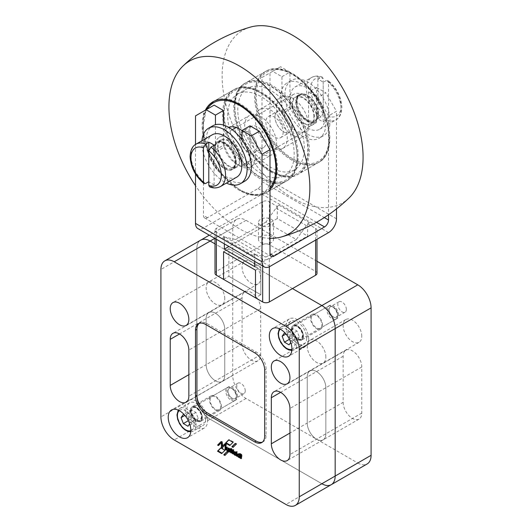 <?xml version="1.0" encoding="UTF-8"?>
<svg xmlns="http://www.w3.org/2000/svg" width="532" height="532" viewBox="0 0 532 532"><rect width="100%" height="100%" fill="white"/><g stroke="black" fill="none" stroke-linecap="round" stroke-linejoin="round"><path stroke-width="0.4" stroke-dasharray="2.66 2" d="M260.68 153.509A22.577 13.034 60 0 1 245.93 133.612A22.577 13.034 60 0 1 249.395 115.524A22.577 13.034 60 0 1 260.68 116.648A22.577 13.034 60 0 1 275.423 136.538A22.577 13.034 60 0 1 271.965 154.626A22.577 13.034 60 0 1 260.68 153.509M242.06 130.726A22.577 13.034 60 0 1 254.602 150.536A22.577 13.034 60 0 1 250.685 166.915A22.577 13.034 60 0 1 239.4 165.791A22.577 13.034 60 0 1 224.65 145.901A22.577 13.034 60 0 1 228.108 127.813A22.577 13.034 60 0 1 228.84 127.447M304.311 148.282A47.029 27.152 -120 0 0 283.782 100.96A47.029 27.152 -120 0 0 247.54 88.359A47.029 27.152 -120 0 0 237.804 109.885A47.029 27.152 -120 0 0 258.326 157.213A47.029 27.152 -120 0 0 294.568 169.814A47.029 27.152 -120 0 0 304.311 148.282M227.689 115.723A47.029 27.152 60 0 1 237.432 94.197A47.029 27.152 60 0 1 273.674 106.792A47.029 27.152 60 0 1 294.196 154.12A47.029 27.152 60 0 1 284.46 175.646A47.029 27.152 60 0 1 248.218 163.051A47.029 27.152 60 0 1 227.689 115.723M308.301 150.589A52.675 30.41 -120 0 0 285.305 97.582A52.675 30.41 -120 0 0 244.72 83.471A52.675 30.41 -120 0 0 233.807 107.584A52.675 30.41 -120 0 0 256.803 160.591A52.675 30.41 -120 0 0 297.388 174.702A52.675 30.41 -120 0 0 308.301 150.589M329.847 138.147A52.675 30.41 -120 0 0 306.858 85.14A52.675 30.41 -120 0 0 266.266 71.029A52.675 30.41 -120 0 0 255.36 95.142A52.675 30.41 -120 0 0 278.349 148.149A52.675 30.41 -120 0 0 318.941 162.26A52.675 30.41 -120 0 0 329.847 138.147M349.105 197.897A99.664 57.542 60 0 1 292.6 198.017A99.664 57.542 60 0 1 225.714 103.647A99.664 57.542 60 0 1 250.486 27.085M269.99 238.329A99.664 57.542 60 0 1 239.4 228.733A99.664 57.542 60 0 1 195.503 185.681M269.99 189.558A52.675 30.41 60 0 1 265.734 192.976A52.675 30.41 60 0 1 225.142 178.865A52.675 30.41 60 0 1 202.153 125.858A52.675 30.41 60 0 1 205.405 110.157M223.699 113.416A52.675 30.41 60 0 1 234.612 89.303A52.675 30.41 60 0 1 275.197 103.414A52.675 30.41 60 0 1 298.193 156.428A52.675 30.41 60 0 1 287.28 180.541A52.675 30.41 60 0 1 246.695 166.43A52.675 30.41 60 0 1 223.699 113.416M292.6 135.075A22.577 13.034 60 0 1 277.857 115.185A22.577 13.034 60 0 1 281.315 97.097A22.577 13.034 60 0 1 292.6 98.214A22.577 13.034 60 0 1 307.35 118.104A22.577 13.034 60 0 1 303.892 136.192A22.577 13.034 60 0 1 292.6 135.075M271.32 147.364A22.577 13.034 60 0 1 256.577 127.474A22.577 13.034 60 0 1 260.035 109.386A22.577 13.034 60 0 1 271.32 110.503A22.577 13.034 60 0 1 286.07 130.393A22.577 13.034 60 0 1 282.605 148.481A22.577 13.034 60 0 1 271.32 147.364M239.433 454.92L239.972 454.621A1.968 1.137 -120 0 0 238.117 453.67A1.968 1.137 -120 0 0 237.89 453.889M237.791 455.159A1.968 1.137 -120 0 0 238.236 456.137A1.968 1.137 -120 0 0 238.788 456.762M308.7 339.276A15.987 9.23 -120 0 0 301.717 323.19A15.987 9.23 -120 0 0 289.395 318.901A15.987 9.23 -120 0 0 286.083 326.222A15.987 9.23 -120 0 0 293.065 342.315A15.987 9.23 -120 0 0 305.388 346.598A15.987 9.23 -120 0 0 308.7 339.276M207.606 420.686A15.987 9.23 -120 0 0 200.624 404.593A15.987 9.23 -120 0 0 188.308 400.31A15.987 9.23 -120 0 0 184.996 407.632A15.987 9.23 -120 0 0 191.972 423.718A15.987 9.23 -120 0 0 204.295 428.001A15.987 9.23 -120 0 0 207.606 420.686M224.763 298.652A13.167 7.601 -120 0 0 219.018 285.405A13.167 7.601 -120 0 0 208.87 281.874A13.167 7.601 -120 0 0 206.143 287.905A13.167 7.601 -120 0 0 211.889 301.152A13.167 7.601 -120 0 0 222.037 304.683A13.167 7.601 -120 0 0 224.763 298.652A13.167 7.601 60 0 1 222.037 304.683A13.167 7.601 60 0 1 211.889 301.152A13.167 7.601 60 0 1 206.143 287.905A13.167 7.601 60 0 1 208.87 281.874A13.167 7.601 60 0 1 219.018 285.405A13.167 7.601 60 0 1 224.763 298.652M325.857 357.019A13.167 7.601 -120 0 0 320.111 343.765A13.167 7.601 -120 0 0 309.963 340.241A13.167 7.601 -120 0 0 307.237 346.266A13.167 7.601 -120 0 0 312.982 359.519A13.167 7.601 -120 0 0 323.13 363.043A13.167 7.601 -120 0 0 325.857 357.019A13.167 7.601 60 0 1 323.13 363.043A13.167 7.601 60 0 1 312.982 359.519A13.167 7.601 60 0 1 307.237 346.266A13.167 7.601 60 0 1 309.963 340.241A13.167 7.601 60 0 1 320.111 343.765A13.167 7.601 60 0 1 325.857 357.019M242.06 343.965A13.167 7.601 -120 0 0 247.806 357.218A13.167 7.601 -120 0 0 257.954 360.743A13.167 7.601 -120 0 0 260.68 354.718L260.68 308.64A13.167 7.601 -120 0 0 254.934 295.386A13.167 7.601 -120 0 0 244.787 291.855A13.167 7.601 -120 0 0 242.06 297.887L242.06 343.965L206.143 364.699A13.167 7.601 -120 0 0 211.889 377.953A13.167 7.601 -120 0 0 222.037 381.477A13.167 7.601 -120 0 0 224.763 375.452L224.763 329.375A13.167 7.601 -120 0 0 219.018 316.121A13.167 7.601 -120 0 0 208.87 312.59A13.167 7.601 -120 0 0 206.143 318.621L206.143 364.699L206.143 318.621A13.167 7.601 60 0 1 208.87 312.59A13.167 7.601 60 0 1 219.018 316.121A13.167 7.601 60 0 1 224.763 329.375L224.763 375.452A13.167 7.601 60 0 1 222.037 381.477A13.167 7.601 60 0 1 211.889 377.953A13.167 7.601 60 0 1 206.143 364.699L188.853 374.681M343.147 402.332A13.167 7.601 -120 0 0 348.899 415.578A13.167 7.601 -120 0 0 359.047 419.11A13.167 7.601 -120 0 0 361.773 413.078L361.773 367A13.167 7.601 -120 0 0 356.021 353.753A13.167 7.601 -120 0 0 345.873 350.222A13.167 7.601 -120 0 0 343.147 356.254L343.147 402.332L307.237 423.066A13.167 7.601 -120 0 0 312.982 436.313A13.167 7.601 -120 0 0 323.13 439.844A13.167 7.601 -120 0 0 325.857 433.813L325.857 387.735A13.167 7.601 -120 0 0 320.111 374.488A13.167 7.601 -120 0 0 309.963 370.957A13.167 7.601 -120 0 0 307.237 376.988L307.237 423.066L307.237 376.988A13.167 7.601 60 0 1 309.963 370.957A13.167 7.601 60 0 1 320.111 374.488A13.167 7.601 60 0 1 325.857 387.735L325.857 433.813A13.167 7.601 60 0 1 323.13 439.844A13.167 7.601 60 0 1 312.982 436.313A13.167 7.601 60 0 1 307.237 423.066L289.94 433.048M322.532 325.145A8.465 4.888 -120 0 0 318.834 316.626A8.465 4.888 -120 0 0 312.311 314.359A8.465 4.888 -120 0 0 310.562 318.236A8.465 4.888 -120 0 0 314.252 326.754A8.465 4.888 -120 0 0 320.776 329.022A8.465 4.888 -120 0 0 322.532 325.145M303.38 336.204A8.465 4.888 -120 0 0 299.682 327.685A8.465 4.888 -120 0 0 293.159 325.418A8.465 4.888 -120 0 0 291.403 329.295A8.465 4.888 -120 0 0 295.1 337.813A8.465 4.888 -120 0 0 301.624 340.081A8.465 4.888 -120 0 0 303.38 336.204M221.438 406.554A8.465 4.888 -120 0 0 217.748 398.036A8.465 4.888 -120 0 0 211.224 395.768A8.465 4.888 -120 0 0 209.468 399.638A8.465 4.888 -120 0 0 213.166 408.164A8.465 4.888 -120 0 0 219.689 410.431A8.465 4.888 -120 0 0 221.438 406.554M202.286 417.613A8.465 4.888 -120 0 0 198.589 409.095A8.465 4.888 -120 0 0 192.065 406.827A8.465 4.888 -120 0 0 190.316 410.697A8.465 4.888 -120 0 0 194.007 419.216A8.465 4.888 -120 0 0 200.531 421.49A8.465 4.888 -120 0 0 202.286 417.613M239.573 454.853A1.17 0.672 -120 0 0 238.994 454.394M238.562 454.408A1.17 0.672 -120 0 0 238.316 454.946A1.17 0.672 -120 0 0 238.828 456.124A1.17 0.672 -120 0 0 239.733 456.436M306.705 338.126A13.167 7.601 60 0 1 303.978 344.157A13.167 7.601 60 0 1 293.83 340.626A13.167 7.601 60 0 1 288.078 327.373A13.167 7.601 60 0 1 290.805 321.348A13.167 7.601 60 0 1 300.952 324.872A13.167 7.601 60 0 1 306.705 338.126M205.611 419.529A13.167 7.601 60 0 1 202.885 425.56A13.167 7.601 60 0 1 192.737 422.029A13.167 7.601 60 0 1 186.991 408.782A13.167 7.601 60 0 1 189.718 402.751A13.167 7.601 60 0 1 199.866 406.282A13.167 7.601 60 0 1 205.611 419.529M337.481 315.749A7.528 4.342 60 0 1 335.925 319.193A7.528 4.342 60 0 1 330.126 317.178A7.528 4.342 60 0 1 326.841 309.604A7.528 4.342 60 0 1 328.404 306.159A7.528 4.342 60 0 1 332.161 306.532A7.528 4.342 60 0 1 337.481 315.749L337.481 314.425A5.912 3.411 -120 0 0 333.305 307.19A5.912 3.411 -120 0 0 329.128 309.604A5.912 3.411 -120 0 0 333.305 316.839A5.912 3.411 -120 0 0 337.481 314.425M236.394 397.151A7.528 4.342 60 0 1 234.831 400.596A7.528 4.342 60 0 1 229.033 398.581A7.528 4.342 60 0 1 225.754 391.007A7.528 4.342 60 0 1 227.31 387.562A7.528 4.342 60 0 1 231.074 387.934A7.528 4.342 60 0 1 236.394 397.151L236.394 395.835A5.912 3.411 -120 0 0 232.211 388.599A5.912 3.411 -120 0 0 228.035 391.007A5.912 3.411 -120 0 0 232.211 398.249A5.912 3.411 -120 0 0 236.394 395.835M198.23 418.365L195.922 421.643L191.314 418.983L189.013 413.045L191.314 409.766L195.922 412.426L198.23 418.365L190.263 422.96L189.651 423.831M299.323 336.956L297.016 340.234L292.407 337.574L290.106 331.636L292.407 328.357L297.016 331.017L299.323 336.956L291.356 341.557L290.745 342.428M191.314 409.766L183.354 414.362M195.922 412.426L187.962 417.022L190.263 422.96M184.604 415.08L187.962 417.022M189.013 413.045L184.89 415.419M191.314 418.983L188.335 420.706M195.922 421.643L187.962 426.238M292.407 328.357L284.447 332.959M297.016 331.017L289.056 335.619L291.356 341.557M285.697 333.677L289.056 335.619M290.106 331.636L285.983 334.016M292.407 337.574L289.428 339.296M297.016 340.234L289.056 344.829M234.672 452.127A1.104 0.638 -120 0 0 234.472 452.878L235.57 452.473A1.104 0.638 -120 0 0 235.111 452.127M234.472 452.878L233.94 453.184M234.526 453.058L233.994 453.364M262.429 442.099A14.111 8.146 -120 0 0 263.187 441.746A14.111 8.146 -120 0 0 266.106 435.289L266.106 369.241A14.111 8.146 -120 0 0 256.131 351.965L206.915 323.549A14.111 8.146 -120 0 0 199.859 322.851A14.111 8.146 -120 0 0 199.181 323.33M227.184 451.621L227.576 451.236L228.713 451.887L225.295 455.086M233.415 447.013L236.787 443.894L235.629 443.223L235.237 443.615M241.169 458.118L241.701 458.398L241.701 456.084L242.113 456.27L242.113 455.651L241.688 454.355L241.036 453.989L241.029 454.587M241.162 458.724L241.701 458.398M241.575 456.589L242.113 456.27M236.906 455.638L237.432 455.937L237.438 451.914L236.78 451.508L236.773 452.114M236.9 456.243L237.412 455.931M232.537 450.325L232.032 450.391M232.85 449.826A1.25 0.725 -120 0 1 233.056 449.573A1.25 0.725 -120 0 1 233.861 449.753L233.448 453.61L232.916 453.331M232.537 450.092L232.238 450.498M229.671 449.015L229.678 448.409L230.396 448.948A0.851 0.492 -120 0 1 230.423 448.935A0.851 0.492 -120 0 1 230.928 449.028L230.788 449.673A0.718 0.412 -120 0 0 230.349 449.999L230.343 451.808L229.811 452.114L230.323 451.821L229.817 451.528M229.804 452.134L230.343 451.808M225.854 449.254L226.386 449.56L226.393 444.167L225.309 443.535L224.916 443.927M222.702 446.162L222.708 442.026L221.512 441.334L221.126 441.726M218.845 445.204L221.957 442.398M222.635 447.392L225.648 444.579M228.594 448.39L228.6 447.784L229.265 448.19L229.265 451.183L228.733 451.488L229.239 451.196L228.733 450.903M226.772 447.332L226.778 446.727L227.443 447.133L227.443 448.848A1.137 0.658 -120 0 0 227.616 449.5A0.798 0.465 -120 0 0 228.381 449.979M226.945 449.4A1.49 0.865 -120 0 0 227.55 450.258M231.187 448.875L231.214 448.277L231.839 448.636L232.265 449.932L232.265 450.544L231.859 450.365L231.852 452.685L231.32 452.991L231.832 452.699L231.327 452.406M231.832 452.699L231.314 453.005M235.969 453.324L236.521 453.071A1.689 0.978 -120 0 0 236.048 452.253A2.221 1.283 -120 0 0 234.319 451.329A1.929 1.111 -120 0 0 234.193 451.389A1.929 1.111 -120 0 0 233.96 451.615M233.914 452.971A1.929 1.111 -120 0 0 234.087 453.404M234.452 454.009A2.261 1.303 -120 0 0 234.964 454.567M235.962 455.033A1.849 1.071 -120 0 0 236.281 454.946A1.849 1.071 -120 0 0 236.494 454.747L236.494 453.942L235.962 454.341M234.871 453.763L235.044 453.982A0.678 0.392 -120 0 0 235.184 454.102A1.776 1.024 -120 0 0 236.168 454.248A1.776 1.024 -120 0 0 236.308 454.142M236.514 453.104L235.982 453.41L236.514 453.104M240.138 457.52L240.67 457.799L240.67 453.789L239.992 453.377L239.985 453.982M230.176 445.144L233.548 442.019L229.245 439.538L228.86 439.924M220.9 447.984L221.279 447.592L225.495 450.025L222.07 453.211M316.992 261.279L246.05 220.321A18.813 10.859 -120 0 0 236.64 219.39A18.813 10.859 -120 0 0 232.743 228.002L232.743 375.452A18.813 10.859 -120 0 0 246.05 398.488L357.783 463L321.867 483.734L210.133 419.223A18.813 10.859 60 0 1 196.833 396.187L196.833 248.737A18.813 10.859 60 0 1 200.73 240.125A18.813 10.859 -120 0 0 196.833 248.737L196.833 396.187A18.813 10.859 -120 0 0 210.133 419.223L321.867 483.734A18.813 10.859 -120 0 0 331.27 484.665M228.713 451.887L228.181 452.2M225.435 455.166L224.903 455.472M227.576 451.236L227.044 451.542M233.555 447.093L233.023 447.405M236.787 443.894L236.255 444.2M235.629 443.223L235.097 443.528M226.393 444.167L225.861 444.473M226.386 449.56L225.854 449.866M225.309 443.535L224.777 443.848M222.708 442.026L222.177 442.331M221.512 441.334L220.98 441.64M218.978 445.284L218.446 445.59M222.782 447.478L222.25 447.784M227.616 449.5L227.084 449.806M227.443 448.848L226.911 449.154M234.319 451.329L233.787 451.641M236.494 454.747L235.962 455.053M236.494 453.942L235.962 454.248M236.048 452.253L235.516 452.559M233.548 442.019L233.016 442.325M230.316 445.231L229.784 445.537M229.245 439.538L228.713 439.844M225.495 450.025L224.963 450.331M222.216 453.291L221.684 453.597M221.279 447.592L220.747 447.897M292.467 288.59L215.008 243.869L292.467 288.59M260.813 294.735L255.493 297.807L260.813 294.735L228.886 276.308L260.813 294.735L260.813 267.091L228.886 248.657L228.886 276.308L228.886 248.657L223.566 251.729L228.886 248.657L260.813 267.091L260.813 294.735M255.493 270.163L260.813 267.091L255.493 270.163M223.566 279.373L228.886 276.308L223.566 279.38L223.566 251.729M209.575 186.812L210.931 186.599L214.123 184.757A24.452 14.118 60 0 1 208.803 181.685L208.803 150.862M236.727 177.143A24.452 14.118 60 0 1 217.881 170.592A24.452 14.118 60 0 1 207.207 145.981A24.452 14.118 60 0 1 212.275 134.789M244.747 181.199A31.98 18.46 60 0 1 220.102 172.634A31.98 18.46 60 0 1 206.143 140.448A31.98 18.46 60 0 1 212.767 125.811M201.967 140.734A31.98 18.46 -120 0 0 201.887 142.909A31.98 18.46 -120 0 0 226.426 183.088M214.123 105.123L203.483 111.268L203.483 215.407A5.646 3.259 120 0 0 204.654 217.987A5.646 3.259 120 0 0 207.473 217.708L258.02 188.528A5.646 3.259 120 0 0 262.01 181.618L262.01 77.479L272.65 71.335L281.96 76.708L281.96 111.474L289.94 106.865L289.94 102.822A18.813 10.859 60 0 1 293.837 94.211A18.813 10.859 60 0 1 308.334 99.251A18.813 10.859 60 0 1 316.547 118.184L316.547 122.227A22.577 13.034 60 0 1 315.702 123.072L307.722 127.68A22.577 13.034 -120 0 0 308.567 126.835L316.547 122.227M242.06 140.069L242.06 165.233A22.577 13.034 60 0 1 241.215 166.077A18.813 10.859 -120 0 0 242.06 161.189A18.813 10.859 -120 0 0 233.847 142.257A18.813 10.859 -120 0 0 219.35 137.216A18.813 10.859 -120 0 0 215.453 145.828A18.813 10.859 -120 0 0 216.298 151.686A22.577 13.034 60 0 1 215.453 149.871L215.453 124.714M271.32 236.447A7.528 4.342 0 0 0 263.121 235.503A7.528 4.342 0 0 0 258.472 239.52A7.528 4.342 0 0 0 260.68 242.592A7.528 4.342 0 0 0 268.879 243.536A7.528 4.342 0 0 0 273.528 239.52A7.528 4.342 0 0 0 271.32 236.447M260.68 225.388A7.528 4.342 180 0 1 258.472 222.316A7.528 4.342 180 0 1 263.121 218.306A7.528 4.342 180 0 1 271.32 219.244A7.528 4.342 180 0 1 273.528 222.316A7.528 4.342 180 0 1 268.879 226.333A7.528 4.342 180 0 1 260.68 225.388M284.886 94.989A31.98 18.46 60 0 1 291.509 80.352A31.98 18.46 60 0 1 316.154 88.917A31.98 18.46 60 0 1 330.113 121.097A31.98 18.46 60 0 1 323.489 135.74A31.98 18.46 60 0 1 298.844 127.168A31.98 18.46 60 0 1 284.886 94.989M281.96 111.474A22.577 13.034 -120 0 0 282.805 113.289L290.785 108.681A18.813 10.859 60 0 1 289.94 102.822L289.94 81.709A31.98 18.46 -120 0 0 287.253 82.806A31.98 18.46 -120 0 0 280.63 97.442A31.98 18.46 -120 0 0 294.588 129.628A31.98 18.46 -120 0 0 319.233 138.194A31.98 18.46 -120 0 0 325.857 123.557A31.98 18.46 -120 0 0 316.547 97.063A31.98 18.46 -120 0 0 289.94 81.709L289.94 72.099L280.63 66.726L269.99 72.871L269.99 180.388A11.285 6.517 -60 0 1 262.01 194.207L203.483 228.002A11.285 6.517 -60 0 1 197.838 228.56M326.389 80.478L323.197 82.327A24.452 14.118 -120 0 0 317.877 79.255L321.069 77.406L322.425 77.2L323.197 78.669L323.197 113.15L321.069 116.867L317.877 118.709A24.452 14.118 -120 0 0 323.197 121.781L326.389 119.939L328.517 116.222L328.517 81.742L327.991 80.405L326.389 80.478A24.452 14.118 60 0 1 341.019 108.661A24.452 14.118 60 0 1 335.958 119.853A24.452 14.118 60 0 1 326.389 119.939M324.793 118.024A24.452 14.118 -120 0 0 314.119 93.419A24.452 14.118 -120 0 0 295.273 86.862A24.452 14.118 -120 0 0 290.206 98.061A24.452 14.118 -120 0 0 300.886 122.673A24.452 14.118 -120 0 0 319.725 129.223A24.452 14.118 -120 0 0 324.793 118.024M323.197 121.781L323.197 82.327M317.877 79.255L317.877 118.709M222.562 237.877L252.886 255.387A7.528 4.342 -60 0 1 254.695 254.708A7.528 4.342 -60 0 1 255.932 254.728L266 257.029L235.669 239.52L225.608 237.219A7.528 4.342 120 0 0 224.364 237.199A7.528 4.342 120 0 0 222.562 237.877L224.364 236.833L216.384 232.225A4.702 2.713 180 0 1 215.008 230.303A4.702 2.713 180 0 1 216.384 228.381L262.675 201.661A4.702 2.713 180 0 1 269.325 201.661L277.305 206.629A7.528 4.342 120 0 0 276.068 208.085L266 222.01L296.331 239.52L306.392 225.595A7.528 4.342 -60 0 1 307.636 224.138A7.528 4.342 -60 0 1 309.438 222.735L307.636 223.779L315.616 228.381A4.702 2.713 180 0 1 316.992 230.303A4.702 2.713 180 0 1 315.616 232.225L269.325 258.951A4.702 2.713 180 0 1 262.675 258.951L254.695 254.343L254.695 261.385M254.695 266.632L307.636 236.062L307.636 223.779M266 257.029L296.331 239.52M277.305 206.27L279.114 205.226A7.528 4.342 120 0 0 277.305 206.629L277.305 218.552L307.636 236.062M277.305 218.552L228.906 246.496M266 222.01L235.669 239.52M224.364 243.875L224.364 236.833M316.992 273.308A4.702 2.713 0 0 0 315.616 271.393L269.325 244.667A4.702 2.713 0 0 0 262.675 244.667L216.384 271.393A4.702 2.713 0 0 0 215.008 273.308M252.886 255.387L254.695 254.343M308.567 126.835L308.567 92.069L316.547 87.461L316.547 118.184A18.813 10.859 60 0 1 315.702 123.072M308.567 92.069L317.877 97.442L325.857 92.841L316.547 87.461M281.96 76.708L289.94 72.099M272.65 71.335L280.63 66.726M290.785 108.681A22.577 13.034 60 0 1 289.94 106.865M215.453 149.871L223.433 145.263L223.433 125.06M216.298 151.686L224.278 147.078A22.577 13.034 60 0 1 223.433 145.263M242.06 165.233L250.04 160.624A22.577 13.034 60 0 1 249.195 161.469L241.215 166.077M250.04 125.858L250.04 160.624M317.877 97.442L328.517 115.876L336.497 111.268L325.857 92.841M336.497 208.916L336.497 111.268M262.01 77.479L269.99 72.871M307.722 127.68A18.813 10.859 60 0 1 304.67 131.397A18.813 10.859 60 0 1 282.805 113.289M328.517 115.876L328.517 214.788M224.278 147.078A18.813 10.859 -120 0 0 246.143 165.193A18.813 10.859 -120 0 0 249.195 161.469M195.503 144.491L195.503 173.971M195.503 115.876L203.483 111.268M214.123 145.296L214.123 184.757M257.042 147.158A12.229 7.062 -120 0 0 248.397 132.182A12.229 7.062 -120 0 0 242.286 131.577A12.229 7.062 -120 0 0 239.752 137.176A12.229 7.062 -120 0 0 245.086 149.479A12.229 7.062 -120 0 0 254.509 152.757A12.229 7.062 -120 0 0 257.042 147.158L257.042 147.105A12.163 7.022 -120 0 0 248.444 132.209A12.163 7.022 -120 0 0 239.839 137.176A12.163 7.022 -120 0 0 248.444 152.072A12.163 7.022 -120 0 0 257.042 147.105M266.133 141.911A12.229 7.062 -120 0 0 260.793 129.609A12.229 7.062 -120 0 0 251.377 126.33A12.229 7.062 -120 0 0 248.843 131.929A12.229 7.062 -120 0 0 254.176 144.232A12.229 7.062 -120 0 0 263.599 147.51A12.229 7.062 -120 0 0 266.133 141.911M239.4 159.653A15.049 8.692 60 0 1 236.281 166.543A15.049 8.692 60 0 1 224.684 162.506A15.049 8.692 60 0 1 218.113 147.364A15.049 8.692 60 0 1 221.232 140.475A15.049 8.692 60 0 1 232.83 144.505A15.049 8.692 60 0 1 239.4 159.653M213.472 149.432A15.8 9.124 -120 0 0 220.368 165.332A15.8 9.124 -120 0 0 232.544 169.568A15.8 9.124 -120 0 0 235.816 162.333A15.8 9.124 -120 0 0 228.92 146.433A15.8 9.124 -120 0 0 216.743 142.197A15.8 9.124 -120 0 0 213.472 149.432M239.932 159.959A15.8 9.124 -120 0 0 233.029 144.052A15.8 9.124 -120 0 0 220.853 139.823A15.8 9.124 -120 0 0 217.581 147.058A15.8 9.124 -120 0 0 223.274 161.588A15.8 9.124 -120 0 0 234.552 167.886A15.8 9.124 -120 0 0 236.654 167.194A15.8 9.124 -120 0 0 239.932 159.959M313.887 116.648A15.049 8.692 -120 0 0 307.316 101.499A15.049 8.692 -120 0 0 295.719 97.469A15.049 8.692 -120 0 0 292.6 104.358A15.049 8.692 -120 0 0 299.17 119.501A15.049 8.692 -120 0 0 310.768 123.537A15.049 8.692 -120 0 0 313.887 116.648M296.184 101.672A15.8 9.124 60 0 1 299.456 94.443A15.8 9.124 60 0 1 311.632 98.673A15.8 9.124 60 0 1 318.528 114.58A15.8 9.124 60 0 1 315.257 121.808A15.8 9.124 60 0 1 303.08 117.579A15.8 9.124 60 0 1 296.184 101.672M292.068 104.053A15.8 9.124 60 0 1 295.346 96.817A15.8 9.124 60 0 1 307.523 101.047A15.8 9.124 60 0 1 314.419 116.954A15.8 9.124 60 0 1 311.147 124.182A15.8 9.124 60 0 1 297.448 118.184A15.8 9.124 60 0 1 292.068 104.053M274.958 116.847A12.229 7.062 60 0 1 277.491 111.255A12.229 7.062 60 0 1 286.914 114.526A12.229 7.062 60 0 1 292.248 126.835A12.229 7.062 60 0 1 289.714 132.428A12.229 7.062 60 0 1 283.603 131.823A12.229 7.062 60 0 1 274.958 116.847L274.958 116.9A12.163 7.022 60 0 1 283.556 111.933A12.163 7.022 60 0 1 292.161 126.835A12.163 7.022 60 0 1 283.556 131.796A12.163 7.022 60 0 1 274.958 116.9M283.157 132.082A12.229 7.062 60 0 1 280.623 137.675A12.229 7.062 60 0 1 271.207 134.403A12.229 7.062 60 0 1 265.867 122.094A12.229 7.062 60 0 1 268.401 116.501A12.229 7.062 60 0 1 277.824 119.773A12.229 7.062 60 0 1 283.157 132.082M346.339 309.405A6.018 3.478 -120 0 0 343.712 303.346A6.018 3.478 -120 0 0 339.077 301.737A6.018 3.478 -120 0 0 337.827 304.49A6.018 3.478 -120 0 0 340.453 310.548A6.018 3.478 -120 0 0 345.095 312.158A6.018 3.478 -120 0 0 346.339 309.405M337.561 314.472A6.018 3.478 -120 0 0 334.934 308.414A6.018 3.478 -120 0 0 330.299 306.804A6.018 3.478 -120 0 0 329.049 309.558A6.018 3.478 -120 0 0 331.675 315.616A6.018 3.478 -120 0 0 336.317 317.232A6.018 3.478 -120 0 0 337.561 314.472M338.625 315.09A7.528 4.342 -120 0 0 335.34 307.516A7.528 4.342 -120 0 0 329.541 305.501A7.528 4.342 -120 0 0 327.985 308.946A7.528 4.342 -120 0 0 331.27 316.513A7.528 4.342 -120 0 0 337.069 318.535A7.528 4.342 -120 0 0 338.625 315.09M311.227 318.621A7.528 4.342 60 0 1 312.783 315.177A7.528 4.342 60 0 1 318.582 317.192A7.528 4.342 60 0 1 321.867 324.766A7.528 4.342 60 0 1 320.311 328.211A7.528 4.342 60 0 1 314.512 326.196A7.528 4.342 60 0 1 311.227 318.621M237.538 396.493A7.528 4.342 -120 0 0 234.253 388.919A7.528 4.342 -120 0 0 228.454 386.904A7.528 4.342 -120 0 0 226.891 390.348A7.528 4.342 -120 0 0 230.176 397.923A7.528 4.342 -120 0 0 235.975 399.938A7.528 4.342 -120 0 0 237.538 396.493M210.133 400.024A7.528 4.342 60 0 1 211.689 396.579A7.528 4.342 60 0 1 217.488 398.594A7.528 4.342 60 0 1 220.773 406.169A7.528 4.342 60 0 1 219.217 409.613A7.528 4.342 60 0 1 213.418 407.598A7.528 4.342 60 0 1 210.133 400.024M260.68 277.917A13.167 7.601 -120 0 0 254.934 264.67A13.167 7.601 -120 0 0 244.787 261.139A13.167 7.601 -120 0 0 242.06 267.17A13.167 7.601 -120 0 0 247.806 280.417A13.167 7.601 -120 0 0 257.954 283.948A13.167 7.601 -120 0 0 260.68 277.917M361.773 336.284A13.167 7.601 -120 0 0 356.021 323.03A13.167 7.601 -120 0 0 345.873 319.506A13.167 7.601 -120 0 0 343.147 325.531A13.167 7.601 -120 0 0 348.899 338.784A13.167 7.601 -120 0 0 359.047 342.309A13.167 7.601 -120 0 0 361.773 336.284M245.252 390.807A6.018 3.478 -120 0 0 242.625 384.749A6.018 3.478 -120 0 0 237.984 383.14A6.018 3.478 -120 0 0 236.733 385.893A6.018 3.478 -120 0 0 239.367 391.951A6.018 3.478 -120 0 0 244.002 393.567A6.018 3.478 -120 0 0 245.252 390.807M236.467 395.881A6.018 3.478 -120 0 0 233.841 389.823A6.018 3.478 -120 0 0 229.206 388.207A6.018 3.478 -120 0 0 227.955 390.967A6.018 3.478 -120 0 0 230.582 397.025A6.018 3.478 -120 0 0 235.224 398.634A6.018 3.478 -120 0 0 236.467 395.881M357.783 463A18.813 10.859 -120 0 0 367.186 463.931M269.99 187.896A51.544 29.759 60 0 1 239.4 189.445A51.544 29.759 60 0 1 207.134 109.16M240.198 189.911A52.675 30.41 60 0 1 205.784 143.494A52.675 30.41 60 0 1 213.857 101.286L213.857 101.286A52.675 30.41 60 0 1 240.198 103.893A52.675 30.41 60 0 1 274.605 150.31A52.675 30.41 60 0 1 266.532 192.518L266.532 192.518A52.675 30.41 60 0 1 240.198 189.911M259.882 178.546A52.675 30.41 60 0 1 225.475 132.129A52.675 30.41 60 0 1 233.548 89.921L233.548 89.921A52.675 30.41 60 0 1 259.882 92.528A52.675 30.41 60 0 1 294.289 138.945A52.675 30.41 60 0 1 286.216 181.153L286.216 181.153A52.675 30.41 60 0 1 259.882 178.546M260.68 177.163A51.544 29.759 60 0 1 224.231 114.034A51.544 29.759 60 0 1 260.68 92.994A51.544 29.759 60 0 1 297.129 156.115A51.544 29.759 60 0 1 260.68 177.163M271.32 171.018A51.544 29.759 60 0 1 234.871 107.89A51.544 29.759 60 0 1 271.32 86.849A51.544 29.759 60 0 1 307.769 149.971A51.544 29.759 60 0 1 271.32 171.018M272.118 171.477A52.675 30.41 60 0 1 237.711 125.06A52.675 30.41 60 0 1 245.784 82.859L245.784 82.859A52.675 30.41 60 0 1 272.118 85.466A52.675 30.41 60 0 1 306.525 131.883A52.675 30.41 60 0 1 298.452 174.084L298.452 174.084A52.675 30.41 60 0 1 272.118 171.477M291.802 160.112A52.675 30.41 60 0 1 257.395 113.695A52.675 30.41 60 0 1 265.468 71.487L265.468 71.487A52.675 30.41 60 0 1 291.802 74.101A52.675 30.41 60 0 1 326.216 120.511A52.675 30.41 60 0 1 318.143 162.719L318.143 162.719A52.675 30.41 60 0 1 291.802 160.112M292.6 158.729A51.544 29.759 60 0 1 256.158 95.6A51.544 29.759 60 0 1 292.6 74.56A51.544 29.759 60 0 1 329.049 137.688A51.544 29.759 60 0 1 292.6 158.729M260.68 354.718L188.853 396.187M260.68 308.64L188.853 350.109M242.06 297.887L179.537 333.983M361.773 413.078L289.94 454.547M361.773 367L289.94 408.47M343.147 356.254L280.63 392.343M278.502 332.906A13.167 7.601 -120 0 0 284.254 346.152A13.167 7.601 -120 0 0 294.396 349.684A13.167 7.601 -120 0 0 297.129 343.659A13.167 7.601 -120 0 0 291.376 330.405A13.167 7.601 -120 0 0 281.228 326.874A13.167 7.601 -120 0 0 278.502 332.906M177.409 414.308A13.167 7.601 -120 0 0 183.161 427.562A13.167 7.601 -120 0 0 193.309 431.086A13.167 7.601 -120 0 0 196.035 425.061A13.167 7.601 -120 0 0 190.283 411.808A13.167 7.601 -120 0 0 180.142 408.283A13.167 7.601 -120 0 0 177.409 414.308M303.247 335.512A7.528 4.342 60 0 1 301.684 338.957A7.528 4.342 60 0 1 297.927 338.585A7.528 4.342 60 0 1 292.6 329.375A7.528 4.342 60 0 1 294.163 325.93A7.528 4.342 60 0 1 299.962 327.945A7.528 4.342 60 0 1 303.247 335.512M291.536 329.375A8.279 4.781 -120 0 0 297.395 339.509A8.279 4.781 -120 0 0 303.247 336.131A8.279 4.781 -120 0 0 297.395 325.99A8.279 4.781 -120 0 0 291.536 329.375M202.153 416.922A7.528 4.342 60 0 1 200.597 420.366A7.528 4.342 60 0 1 196.833 419.994A7.528 4.342 60 0 1 191.513 410.777A7.528 4.342 60 0 1 193.069 407.332A7.528 4.342 60 0 1 198.868 409.347A7.528 4.342 60 0 1 202.153 416.922M190.449 410.777A8.279 4.781 -120 0 0 196.301 420.912A8.279 4.781 -120 0 0 202.153 417.534A8.279 4.781 -120 0 0 196.301 407.399A8.279 4.781 -120 0 0 190.449 410.777M291.935 349.291A11.664 6.736 -120 0 0 295.001 343.659A11.664 6.736 -120 0 0 289.501 331.502A11.664 6.736 -120 0 0 280.337 329.208M190.842 430.701A11.664 6.736 -120 0 0 193.907 425.061A11.664 6.736 -120 0 0 188.408 412.912A11.664 6.736 -120 0 0 179.244 410.611M234.532 453.084L234 453.39M234.572 453.118L234.04 453.424M232.743 375.452L160.917 416.922M246.05 398.488L174.217 439.957M232.743 228.002L160.917 269.471M321.867 483.734L285.95 504.469M266.106 435.289L264.67 436.12M266.106 369.241L264.67 370.073M256.131 351.965L254.695 352.796M206.915 323.549L205.478 324.38M241.049 453.989L240.504 454.295M241.701 456.084L241.169 456.396M242.113 455.651L241.581 455.957M242.093 455.605L241.561 455.911M241.734 455.399L241.202 455.711M241.708 455.359L241.176 455.665M241.708 454.394L241.176 454.7M241.688 454.355L241.156 454.661M237.438 451.914L236.906 452.22M237.412 451.868L236.88 452.173M233.448 451.289L232.916 451.602M233.821 451.475L233.302 451.788M233.841 450.843L233.309 451.149M233.821 450.803L233.289 451.109M233.482 450.604L232.95 450.917M233.455 450.564L232.923 450.87M233.861 450.451L233.342 450.757M233.881 449.793L233.349 450.099M233.861 449.753L233.329 450.065M230.788 449.673L230.416 449.892M230.349 449.999L229.817 450.305M230.948 449.068L230.416 449.374M230.928 449.028L230.396 449.334M230.396 448.948L229.917 449.227M230.309 449.015L229.758 449.307M230.29 448.782L229.758 449.094M230.263 448.742L229.731 449.048M229.146 448.722L229.671 448.429M229.265 448.19L228.733 448.496M229.245 448.15L228.713 448.456M227.443 447.133L226.911 447.439M227.423 447.093L226.891 447.399M231.719 450.863L232.265 450.544M232.265 449.932L231.733 450.238M232.238 449.892L231.706 450.198M231.886 449.68L231.353 449.986M231.859 449.64L231.327 449.946M231.859 448.676L231.327 448.981M231.839 448.636L231.307 448.942M231.214 448.277L230.662 448.582M235.184 454.102L234.652 454.408M235.044 453.982L234.512 454.288M234.885 453.816L234.353 454.122M236.521 453.071L235.989 453.377M240.67 453.789L240.138 454.095M240.644 453.749L240.112 454.055M239.46 453.683L239.985 453.39M210.931 186.599A24.452 14.118 -120 0 0 220.501 186.513M196.042 144.152A24.452 14.118 -120 0 0 190.981 155.351A24.452 14.118 -120 0 0 205.611 183.527M321.069 116.867A24.452 14.118 60 0 1 306.439 88.691A24.452 14.118 60 0 1 311.499 77.499A24.452 14.118 60 0 1 321.069 77.406M323.197 113.15A21.446 12.382 60 0 1 310.695 88.691A21.446 12.382 60 0 1 323.197 78.669M328.517 81.742A21.446 12.382 60 0 1 341.019 106.2A21.446 12.382 60 0 1 328.517 116.222M225.608 237.219L255.932 254.728M276.068 208.085L306.392 225.595M315.616 240.058L315.616 232.225M315.616 228.381L315.616 271.393M269.325 266.751L269.325 258.951M262.675 265.993L262.675 258.951M216.384 239.267L216.384 232.225M216.384 271.393L216.384 228.381M262.675 244.667L262.675 201.661M269.325 244.667L269.325 201.661M279.114 205.226L309.438 222.735M269.99 266.399L203.483 228.002M328.517 232.61L262.01 194.207M336.497 218.785L269.99 180.388M262.01 181.618L324.314 217.588M258.02 188.528L316.513 222.296M207.473 217.708L203.483 215.407M236.201 161.495A15.049 8.692 60 0 1 233.089 168.385A15.049 8.692 60 0 1 225.561 167.64A15.049 8.692 60 0 1 214.921 149.206A15.049 8.692 60 0 1 218.04 142.317A15.049 8.692 60 0 1 229.638 146.347A15.049 8.692 60 0 1 236.201 161.495M317.079 114.799A15.049 8.692 -120 0 0 306.439 96.372A15.049 8.692 -120 0 0 298.911 95.627A15.049 8.692 -120 0 0 295.799 102.516A15.049 8.692 -120 0 0 302.362 117.658A15.049 8.692 -120 0 0 313.96 121.688A15.049 8.692 -120 0 0 317.079 114.799M246.05 220.321L214.808 238.356M228.108 127.813L249.395 115.524M213.492 101.506L233.548 89.921C241.182 85.818 250.153 86.669 260.447 92.475C292.208 108.967 310.482 169.642 286.216 181.153L266.532 192.518C258.891 196.621 249.927 195.769 239.633 189.964L221.857 174.476L208.478 152.358L202.712 128.944L206.017 109.805M250.685 166.915L271.965 154.626M247.54 88.359L237.432 94.197M266.266 71.029L244.72 83.471M234.612 89.303L213.059 101.745M318.941 162.26L297.388 174.702M287.28 180.541L265.734 192.976M294.568 169.814L284.46 175.646M260.035 109.386L281.315 97.097M271.553 171.53C239.792 155.045 221.518 94.364 245.784 82.859L265.468 71.487C273.109 67.384 282.073 68.236 292.367 74.041C324.128 90.533 342.409 151.214 318.143 162.719L298.452 174.084C290.818 178.187 281.847 177.342 271.553 171.53M282.605 148.481L303.892 136.192M238.117 453.67L237.585 453.976M289.395 318.901L272.637 328.577M188.308 400.31L171.543 409.986M244.787 261.139L172.953 302.608M345.873 319.506L274.047 360.975M257.954 360.743L186.127 402.212M244.787 291.855L172.953 333.325M359.047 419.11L287.214 460.579M345.873 350.222L274.047 391.692M312.311 314.359L293.159 325.418M211.224 395.768L192.065 406.827M291.862 350.422L294.396 349.684L303.978 344.157M190.769 431.824L193.309 431.086L202.885 425.56M335.925 319.193L301.684 338.957C302.209 339.097 302.655 338.053 303.027 335.825C303.42 330.286 295.992 323.682 294.163 325.93L328.404 306.159M234.831 400.596L200.597 420.366C201.116 420.506 201.562 419.462 201.934 417.228C202.326 411.695 194.905 405.091 193.069 407.332L227.31 387.562M232.211 388.599L231.074 387.934M333.305 307.19L332.161 306.532M189.718 402.751L180.142 408.283L178.233 410.112M290.805 321.348L281.228 326.874L279.32 328.703M219.689 410.431L200.531 421.49M320.776 329.022L301.624 340.081M263.187 441.746L261.751 442.577M199.859 322.851L198.423 323.682M359.047 342.309L287.214 383.778M257.954 283.948L186.127 325.418M204.295 428.001L187.537 437.683M305.388 346.598L288.623 356.274M236.78 451.508L236.248 451.821M233.442 453.623L232.91 453.929M233.056 449.573L232.524 449.879M230.941 449.733L230.409 450.039M230.423 448.935L229.891 449.241M228.6 447.784L228.068 448.09M226.778 446.727L226.246 447.033M228.567 450.611L228.035 450.917M229.259 451.196L228.727 451.508M234.193 451.389L233.661 451.695M236.281 454.946L235.749 455.252M240.663 457.819L240.132 458.125M190.828 411.083L192.464 407.512C197.232 405.736 201.728 412.699 201.768 417.228L200.138 420.805C195.364 422.574 190.875 415.612 190.828 411.083M192.611 407.771C195.816 405.71 201.615 412.313 201.468 417.228L199.985 420.539C194.639 421.816 191.367 415.133 191.128 411.083C191.5 408.809 191.999 407.705 192.611 407.771M291.922 329.68L293.551 326.103C298.326 324.334 302.821 331.296 302.861 335.825L301.232 339.396C296.457 341.172 291.962 334.209 291.922 329.68M293.704 326.362C296.909 324.307 302.708 330.904 302.562 335.825L301.079 339.137C295.732 340.407 292.46 333.73 292.221 329.68C292.593 327.406 293.085 326.302 293.704 326.362M293.837 94.211L236.228 127.467M232.278 129.748L219.35 137.216M258.472 239.52L258.472 222.316M291.509 80.352L287.253 82.806M322.425 77.2C318.741 75.624 315.097 75.724 311.499 77.499L295.273 86.862M319.725 129.223L335.958 119.853C339.549 118.044 341.531 113.908 341.903 107.431C341.278 96.731 336.636 87.727 327.991 80.405M316.992 230.303L316.992 239.26M215.008 230.303L215.008 238.469M323.489 135.74L319.233 138.194M273.528 239.52L273.528 222.316M204.654 217.987L271.16 256.384M304.67 131.397L246.143 165.193M213.558 149.818C213.099 147.657 214.19 145.276 216.823 142.669C222.915 138.147 235.955 151.534 235.443 162.107C235.895 164.268 234.805 166.656 232.171 169.256C226.087 173.784 213.039 160.398 213.558 149.818M217.123 143.194C223.174 139.032 235.264 152.152 234.838 162.107C234.758 165.432 233.767 167.647 231.872 168.737C221.93 171.59 214.482 158.217 214.157 149.818C214.243 146.493 215.234 144.285 217.123 143.194M251.377 126.33L242.286 131.577M263.599 147.51L254.509 152.757M221.232 140.475L218.04 142.317C222.482 138.014 236.507 151.467 235.762 162.107C234.998 166.596 234.107 168.691 233.089 168.385L236.281 166.543M220.853 139.823L216.743 142.197M236.654 167.194L232.544 169.568M310.768 123.537L313.96 121.688C311.632 121.921 311.207 124.515 303.127 117.605C298.745 112.711 296.45 107.477 296.238 101.898C297.002 97.409 297.893 95.314 298.911 95.627L295.719 97.469M299.456 94.443L295.346 96.817M315.257 121.808L311.147 124.182M280.623 137.675L289.714 132.428M268.401 116.501L277.491 111.255M297.162 101.898C297.488 110.297 304.929 123.67 314.877 120.817C316.766 119.72 317.757 117.512 317.843 114.187C318.262 104.232 306.173 91.112 300.128 95.275C298.233 96.365 297.242 98.573 297.162 101.898M318.442 114.187C318.901 116.348 317.81 118.729 315.177 121.336C309.085 125.858 296.045 112.478 296.557 101.898C296.105 99.737 297.195 97.356 299.829 94.749C305.913 90.227 318.961 103.614 318.442 114.187M339.077 301.737L330.299 306.804M329.541 305.501L312.783 315.177M228.454 386.904L211.689 396.579M237.984 383.14L229.206 388.207M244.002 393.567L235.224 398.634M236.64 219.39L209.302 235.177M235.975 399.938L219.217 409.613M337.069 318.535L320.311 328.211M345.095 312.158L336.317 317.232"/><path stroke-width="0.8" d="M228.84 127.447A22.577 13.034 60 0 1 239.4 128.93A22.577 13.034 60 0 1 242.06 130.726M195.503 185.681A99.664 57.542 60 0 1 182.895 66.108C202.2 47.514 224.73 34.507 250.486 27.085A99.664 57.542 60 0 1 292.6 35.272A99.664 57.542 60 0 1 355.589 116.508A99.664 57.542 60 0 1 349.105 197.897C329.8 216.497 307.27 229.505 281.514 236.92A99.664 57.542 60 0 1 269.99 238.329M182.895 66.108A99.664 57.542 60 0 1 239.4 65.988A99.664 57.542 60 0 1 306.286 160.365A99.664 57.542 60 0 1 281.514 236.92M205.405 110.157A52.675 30.41 60 0 1 213.059 101.745A52.675 30.41 60 0 1 253.651 115.856A52.675 30.41 60 0 1 276.64 168.863A52.675 30.41 60 0 1 269.99 189.558M237.704 456.443A1.968 1.137 60 0 1 237.585 453.976A1.968 1.137 60 0 1 239.433 454.92L239.453 453.703L240.138 454.095L240.138 458.105L239.486 457.42A1.968 1.137 60 0 1 237.704 456.443M237.89 453.889A1.968 1.137 -120 0 0 237.791 455.159M269.325 335.898A15.987 9.23 60 0 1 272.637 328.577A15.987 9.23 60 0 1 284.959 332.866A15.987 9.23 60 0 1 291.935 348.952A15.987 9.23 60 0 1 288.623 356.274A15.987 9.23 60 0 1 276.308 351.991A15.987 9.23 60 0 1 269.325 335.898M168.232 417.307A15.987 9.23 60 0 1 171.543 409.986A15.987 9.23 60 0 1 183.866 414.268A15.987 9.23 60 0 1 190.848 430.361A15.987 9.23 60 0 1 187.537 437.683A15.987 9.23 60 0 1 175.214 433.394A15.987 9.23 60 0 1 168.232 417.307M170.227 308.64A13.167 7.601 60 0 1 172.953 302.608A13.167 7.601 60 0 1 183.101 306.139A13.167 7.601 60 0 1 188.853 319.386A13.167 7.601 60 0 1 186.127 325.418A13.167 7.601 60 0 1 175.979 321.887A13.167 7.601 60 0 1 170.227 308.64M271.32 367A13.167 7.601 60 0 1 274.047 360.975A13.167 7.601 60 0 1 284.194 364.5A13.167 7.601 60 0 1 289.94 377.753A13.167 7.601 60 0 1 287.214 383.778A13.167 7.601 60 0 1 277.066 380.254A13.167 7.601 60 0 1 271.32 367M188.853 396.187A13.167 7.601 60 0 1 186.127 402.212A13.167 7.601 60 0 1 175.979 398.687A13.167 7.601 60 0 1 170.227 385.434L170.227 339.356A13.167 7.601 60 0 1 172.953 333.325A13.167 7.601 60 0 1 183.101 336.856A13.167 7.601 60 0 1 188.853 350.109L188.853 396.187M289.94 454.547A13.167 7.601 60 0 1 287.214 460.579A13.167 7.601 60 0 1 277.066 457.048A13.167 7.601 60 0 1 271.32 443.801L271.32 397.723A13.167 7.601 60 0 1 274.047 391.692A13.167 7.601 60 0 1 284.194 395.223A13.167 7.601 60 0 1 289.94 408.47L289.94 454.547M239.201 456.742A1.17 0.672 -120 0 0 239.44 456.203A1.17 0.672 -120 0 0 238.928 455.033A1.17 0.672 -120 0 0 238.03 454.714A1.17 0.672 -120 0 0 237.784 455.252A1.17 0.672 -120 0 0 238.296 456.429A1.17 0.672 -120 0 0 239.201 456.742L239.733 456.436A1.17 0.672 -120 0 0 239.972 455.897A1.17 0.672 -120 0 0 239.573 454.853M238.994 454.394A1.17 0.672 -120 0 0 238.562 454.408L238.03 454.714M184.89 415.419L181.053 417.64L183.354 414.362L184.604 415.08M188.335 420.706L183.354 423.578L181.053 417.64M189.651 423.831L187.962 426.238L183.354 423.578M285.983 334.016L282.14 336.231L284.447 332.959L285.697 333.677M289.428 339.296L284.447 342.169L282.14 336.231M290.745 342.428L289.056 344.829L284.447 342.169M235.164 452.925L235.038 452.779A1.104 0.638 -120 0 0 234.14 452.433A1.104 0.638 -120 0 0 233.94 453.184L235.603 452.672M235.111 452.127A1.104 0.638 -120 0 0 234.672 452.127L234.14 452.433M199.181 323.33A14.111 8.146 -120 0 0 196.94 329.308L196.94 395.356A14.111 8.146 -120 0 0 206.915 412.633L256.131 441.048A14.111 8.146 -120 0 0 262.429 442.099M225.295 455.086L224.291 454.508L227.184 451.621M235.237 443.615L232.391 446.421L233.415 447.013M241.029 454.587L241.169 458.118M236.773 452.114L236.906 455.638M232.916 453.331L232.537 450.325M232.85 449.826A1.25 0.725 -120 0 0 232.817 449.972L232.285 450.278A1.25 0.725 60 0 1 232.524 449.879A1.25 0.725 60 0 1 233.329 450.065L232.91 453.929L232.238 453.523L232.285 450.278M232.777 450.185L232.238 450.498L232.817 449.972M229.817 451.528L229.671 449.015M224.916 443.927L222.17 446.468L224.777 443.848L225.861 444.473L225.854 449.866L225.109 449.434L225.116 444.885L222.25 447.784L221.425 447.312L221.425 442.71L218.446 445.59L217.588 445.098L220.98 441.64L222.177 442.331L222.17 446.468M221.126 441.726L218.12 444.792L218.845 445.204M221.425 442.71L221.957 442.398L221.957 447.006L222.635 447.392M225.116 444.885L225.648 444.579L225.854 449.254M228.381 449.979A0.798 0.465 -120 0 0 228.414 449.959A0.798 0.465 -120 0 0 228.447 449.939A1.33 0.765 -120 0 0 228.594 449.414L228.594 448.39M226.945 449.4A1.49 0.865 -120 0 1 226.772 448.662L226.772 447.332M227.55 450.258A1.49 0.865 -120 0 0 227.616 450.325A1.317 0.758 -120 0 0 228.501 450.644M228.733 450.903L228.102 450.877A1.317 0.758 60 0 1 228.035 450.917A1.317 0.758 60 0 1 227.084 450.631A1.49 0.865 60 0 1 226.24 448.968L226.246 447.033L226.911 447.439L226.911 449.154A1.137 0.658 -120 0 0 227.084 449.806A0.798 0.465 -120 0 0 227.882 450.265A0.798 0.465 -120 0 0 227.915 450.245A1.33 0.765 -120 0 0 228.062 449.72L228.068 448.09L228.713 448.456L228.733 451.488L228.102 450.877L228.634 450.571M231.327 452.406L231.187 448.875M233.96 451.615A1.929 1.111 -120 0 0 233.914 452.971M234.087 453.404A1.929 1.111 -120 0 0 234.166 453.563A2.261 1.303 -120 0 0 234.452 454.009M234.964 454.567A2.261 1.303 -120 0 0 235.27 454.8A1.849 1.071 -120 0 0 235.962 455.033M234.166 453.563L233.634 453.869A1.929 1.111 60 0 1 233.661 451.695A1.929 1.111 60 0 1 233.787 451.641A2.221 1.283 60 0 1 235.516 452.559A1.689 0.978 60 0 1 235.989 453.377L234.339 454.069L235.969 453.324M238.788 456.762A1.968 1.137 -120 0 0 240.018 457.114L240.138 457.52M239.985 453.982L239.453 454.92M239.447 454.927L239.985 454.614M228.86 439.924L226.06 442.77L230.176 445.144M222.07 453.211L218.047 450.883L220.9 447.984M174.217 439.957A18.813 10.859 60 0 1 160.917 416.922L160.917 269.471A18.813 10.859 60 0 1 164.814 260.86A18.813 10.859 60 0 1 174.217 261.791L285.95 326.302A18.813 10.859 60 0 1 299.257 349.338L299.257 496.788A18.813 10.859 60 0 1 295.36 505.4A18.813 10.859 60 0 1 285.95 504.469L174.217 439.957M321.867 483.734A18.813 10.859 60 0 0 331.27 484.665L367.186 463.931A18.813 10.859 -120 0 0 371.083 455.319L335.167 476.054L335.167 328.603A18.813 10.859 -120 0 0 321.867 305.567L292.467 288.59L321.867 305.567A18.813 10.859 60 0 1 335.167 328.603L335.167 476.054A18.813 10.859 60 0 1 331.27 484.665A18.813 10.859 -120 0 0 335.167 476.054L299.257 496.788M264.67 436.12A14.111 8.146 60 0 1 261.751 442.577A14.111 8.146 60 0 1 254.695 441.879L205.478 413.464A14.111 8.146 60 0 1 195.503 396.187L195.503 330.139A14.111 8.146 60 0 1 198.423 323.682A14.111 8.146 60 0 1 205.478 324.38L254.695 352.796A14.111 8.146 60 0 1 264.67 370.073L264.67 436.12M228.181 452.2L224.903 455.472L223.759 454.813L227.044 451.542L228.181 452.2M224.291 454.508L223.759 454.813M233.023 447.405L231.859 446.734L235.097 443.528L236.255 444.2L233.023 447.405M232.391 446.421L231.859 446.734M240.497 454.308L241.156 454.661L241.581 455.957L241.575 456.589L241.176 456.376L241.169 458.71L240.497 458.318L240.517 454.295M236.241 451.834L236.906 452.22L236.9 456.243L236.241 455.844L236.261 451.821M230.256 449.986A0.718 0.412 -120 0 0 229.817 450.305L229.804 452.134L229.132 451.721L229.139 448.735L229.864 449.261A0.851 0.492 60 0 1 229.891 449.241A0.851 0.492 60 0 1 230.396 449.334L230.416 449.892M218.12 444.792L217.588 445.098M221.957 447.006L221.425 447.312M225.641 449.128L225.109 449.434M228.594 449.414L228.062 449.72M228.447 449.939L227.915 450.245M226.772 448.662L226.24 448.968M227.616 450.325L227.084 450.631M231.353 450.664L231.3 453.005L230.655 452.606L230.655 448.596L231.327 448.981L231.733 450.238L231.733 450.85L231.353 450.664L231.733 450.444L231.353 450.664M235.27 454.8L234.738 455.106A2.261 1.303 60 0 1 233.634 453.869M234.871 453.763L234.512 454.288A0.678 0.392 -120 0 0 234.652 454.408A1.776 1.024 -120 0 0 235.636 454.554A1.776 1.024 -120 0 0 235.776 454.448L235.962 455.053A1.849 1.071 60 0 1 235.749 455.252A1.849 1.071 60 0 1 234.738 455.106M233.016 442.325L229.784 445.537L225.528 443.076L228.713 439.844L233.016 442.325M226.06 442.77L225.528 443.076M224.963 450.331L221.684 453.597L217.515 451.189L220.747 447.897L224.963 450.331M218.047 450.883L217.515 451.189M214.808 238.356L210.133 241.056A18.813 10.859 -120 0 0 200.73 240.125A18.813 10.859 60 0 1 210.133 241.056L215.008 243.869L210.133 241.056L174.217 261.791M223.566 251.729L255.493 270.163L255.493 297.807L223.566 279.38L223.566 251.729L255.493 270.163L255.486 297.807L262.675 301.957A4.702 2.713 0 0 0 269.325 301.957L315.616 275.23A4.702 2.713 0 0 0 316.992 273.308L316.992 239.26M208.803 181.685L205.611 183.527L204.009 183.6L203.483 182.263L203.483 147.79L205.611 144.066L208.803 142.224A24.452 14.118 60 0 1 214.123 145.296L210.931 147.138L208.803 150.862L208.803 185.335L209.575 186.812C213.299 188.388 216.936 188.288 220.501 186.513A24.452 14.118 -120 0 0 225.561 175.314A24.452 14.118 -120 0 0 210.931 147.138M205.611 144.066A24.452 14.118 -120 0 0 196.042 144.152L212.275 134.789A24.452 14.118 60 0 1 231.114 141.339A24.452 14.118 60 0 1 241.794 165.951A24.452 14.118 60 0 1 236.727 177.143L220.501 186.513M208.511 128.272L212.767 125.811A31.98 18.46 60 0 1 215.453 124.714A31.98 18.46 60 0 1 242.06 140.069A31.98 18.46 60 0 1 251.37 166.563A31.98 18.46 60 0 1 244.747 181.199L240.491 183.66A31.98 18.46 -120 0 0 247.114 169.016A31.98 18.46 -120 0 0 233.156 136.837A31.98 18.46 -120 0 0 208.511 128.272A31.98 18.46 -120 0 0 201.967 140.734M254.695 261.385L254.695 266.632L224.364 249.122L224.364 243.875M228.906 246.496L224.364 249.122M215.008 238.469L215.008 273.308A4.702 2.713 0 0 0 216.384 275.23L223.566 279.373M264.344 266.958L197.838 228.56A11.285 6.517 -60 0 1 195.503 223.393L262.01 261.791A11.285 6.517 120 0 0 264.344 266.958A11.285 6.517 120 0 0 269.99 266.399L328.517 232.61A11.285 6.517 120 0 0 336.497 218.785L336.497 208.916M328.517 214.788L328.517 220.015A5.646 3.259 -60 0 1 324.527 226.925L273.98 256.105A5.646 3.259 -60 0 1 271.16 256.384A5.646 3.259 -60 0 1 269.99 253.804L269.99 149.665L259.35 131.238L250.04 125.858L242.06 130.466L242.06 140.069M223.433 125.06L223.433 110.503L214.123 105.123L195.503 115.876L195.503 144.491M262.01 261.791L262.01 154.273L251.37 135.846L242.06 130.466M251.37 135.846L259.35 131.238M262.01 154.273L269.99 149.665M195.503 173.971L195.503 223.393M215.453 124.714L215.453 115.112L206.143 109.732M215.453 115.112L223.433 110.503M226.426 183.088A31.98 18.46 -120 0 0 240.491 183.66M208.803 185.335A21.446 12.382 -120 0 0 221.305 175.314A21.446 12.382 -120 0 0 208.803 150.862L208.803 142.224M371.083 455.319L371.083 307.868A18.813 10.859 -120 0 0 357.783 284.833L316.992 261.279M207.134 109.16A51.544 29.759 60 0 1 239.4 105.276A51.544 29.759 60 0 1 271.413 145.741A51.544 29.759 60 0 1 269.99 187.896M188.853 374.681L170.227 385.434M179.537 333.983L170.227 339.356M289.94 433.048L271.32 443.801M280.63 392.343L271.32 397.723M280.337 329.208A11.664 6.736 -120 0 0 278.502 334.136A11.664 6.736 -120 0 0 283.197 345.434A11.664 6.736 -120 0 0 291.935 349.291M179.244 410.611A11.664 6.736 -120 0 0 177.409 415.539A11.664 6.736 -120 0 0 182.104 426.844A11.664 6.736 -120 0 0 190.842 430.701M235.483 452.519L235.038 452.779M235.629 452.705L235.171 452.971L235.629 452.705M371.083 307.868L299.257 349.338M256.131 441.048L254.695 441.879M196.94 329.308L195.503 330.139M196.94 395.356L195.503 396.187M206.915 412.633L205.478 413.464M241.029 458.012L240.497 458.318M241.049 458.052L240.517 458.358M236.773 455.538L236.241 455.844M236.793 455.578L236.261 455.884M232.537 450.71L232.005 451.016M232.564 450.75L232.032 451.056M232.75 450.857L232.218 451.163M232.77 450.897L232.238 451.209M232.77 453.217L232.238 453.523M232.797 453.264L232.265 453.57M229.664 451.415L229.132 451.721M229.691 451.455L229.159 451.768M228.647 450.584L228.115 450.89M228.654 450.83L228.122 451.136M228.674 450.87L228.142 451.176M231.187 452.3L230.655 452.606M231.207 452.34L230.675 452.646M239.506 457.44L240.038 457.134L239.486 457.42M240.038 457.434L239.506 457.739M240.058 457.473L239.526 457.786M357.783 284.833L285.95 326.302M203.483 147.79A21.446 12.382 -120 0 0 190.981 157.805A21.446 12.382 -120 0 0 203.483 182.263M315.616 275.23L315.616 240.058M269.325 301.957L269.325 266.751M262.675 301.957L262.675 265.993M216.384 275.23L216.384 239.267M324.314 217.588L328.517 220.015M316.513 222.296L324.527 226.925M269.99 253.804L273.98 256.105M206.017 109.805L213.492 101.506M279.32 328.703L278.063 333.517L278.755 337.96L280.683 342.409L283.536 346.259L286.15 348.527L288.783 349.916L291.862 350.422M178.233 410.112L176.97 414.927L177.661 419.369L179.597 423.811L182.443 427.662L185.056 429.929L187.696 431.326L190.769 431.824M331.27 484.665L295.36 505.4M233.349 450.464L233.003 450.664M230.416 449.72L229.964 449.979M228.414 449.959L227.882 450.265M231.733 450.431L231.334 450.657M209.302 235.177L164.814 260.86M196.042 144.152C192.451 145.961 190.469 150.104 190.097 156.581C190.722 167.274 195.364 176.285 204.009 183.6M236.228 127.467L232.278 129.748"/></g></svg>
